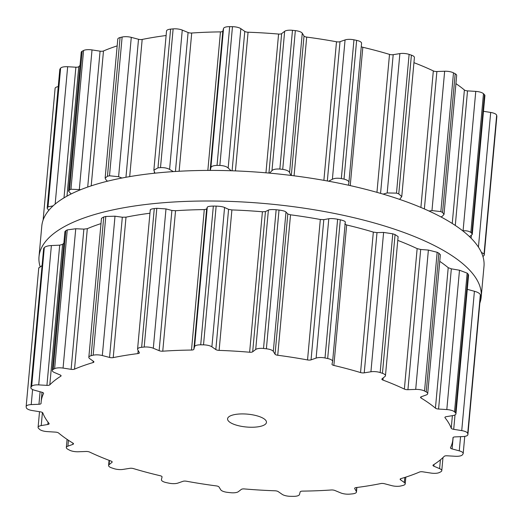 <?xml version="1.0" encoding="UTF-8"?>
<svg xmlns="http://www.w3.org/2000/svg" width="523" height="523" viewBox="0 0 523 523"><rect width="100%" height="100%" fill="white"/><g stroke="black" fill="none" stroke-linecap="round" stroke-linejoin="round"><path stroke-width="0.78" d="M40.036 266.403A222.014 73.377 5.2 0 1 39.009 256.675A222.014 73.377 5.2 0 1 266.756 203.722A222.014 73.377 5.2 0 1 481.206 296.92A222.014 73.377 5.2 0 1 479.879 302.961A222.014 73.377 5.2 0 0 481.206 296.92L483.991 266.325A222.014 73.377 5.2 0 0 269.541 173.126A222.014 73.377 5.2 0 0 41.794 226.08A222.014 73.377 5.2 0 1 269.541 173.126A222.014 73.377 5.2 0 1 483.991 266.325L481.206 296.92A222.014 73.377 5.2 0 0 266.756 203.722A222.014 73.377 5.2 0 0 39.009 256.675L41.794 226.08L39.009 256.675A222.014 73.377 5.2 0 0 40.036 266.403M425.389 391.472A222.014 73.377 5.2 0 1 426.232 391.923A7.812 2.582 5.2 0 1 427.709 393.642A7.812 2.582 5.2 0 1 426.147 394.996L421.198 396.787A3.256 1.079 -174.8 0 0 420.544 397.349A3.256 1.079 -174.8 0 0 421.048 398.003A206.716 68.323 5.2 0 1 428.742 403.024A206.716 68.323 5.2 0 1 435.437 408.149A3.256 1.079 -174.8 0 0 438.575 409.045L446.812 409.561A7.812 2.582 5.2 0 1 454.526 411.876A222.014 73.377 5.2 0 1 455.023 412.366A222.014 73.377 5.2 0 1 455.507 412.856A7.812 2.582 5.2 0 1 455.951 413.837A7.812 2.582 5.2 0 1 452.82 415.582L446.211 416.687A3.256 1.079 -174.8 0 0 444.91 417.413A3.256 1.079 -174.8 0 0 445.034 417.753A206.716 68.323 5.2 0 1 448.695 422.996A206.716 68.323 5.2 0 1 451.238 428.226A3.256 1.079 -174.8 0 0 453.709 429.331L461.731 430.612A7.812 2.582 5.2 0 1 467.712 433.443A222.014 73.377 5.2 0 1 467.804 433.927A222.014 73.377 5.2 0 1 467.889 434.41A7.812 2.582 5.2 0 1 467.895 434.633A7.812 2.582 5.2 0 1 462.822 436.574L455.088 436.901A3.256 1.079 -174.8 0 0 452.977 437.712A3.256 1.079 -174.8 0 0 452.977 437.738A206.716 68.323 5.2 0 1 452.885 439.32A206.716 68.323 5.2 0 1 452.303 442.772A206.716 68.323 5.2 0 1 450.499 447.681A3.256 1.079 -174.8 0 0 450.46 447.812A3.256 1.079 -174.8 0 0 452.094 448.917L459.266 450.852A7.812 2.582 5.2 0 1 463.195 453.5A7.812 2.582 5.2 0 1 463.012 453.971A222.014 73.377 5.2 0 1 462.698 454.409A222.014 73.377 5.2 0 1 462.378 454.847A7.812 2.582 5.2 0 1 455.337 456.272L447.113 455.795A3.256 1.079 -174.8 0 0 444.236 456.331A206.716 68.323 5.2 0 1 439.281 460.743A206.716 68.323 5.2 0 1 433.273 464.94A3.256 1.079 -174.8 0 0 432.966 465.346A3.256 1.079 -174.8 0 0 433.874 466.202L439.601 468.641A7.812 2.582 5.2 0 1 441.778 470.693A7.812 2.582 5.2 0 1 440.817 471.785A222.014 73.377 5.2 0 1 440.124 472.151A222.014 73.377 5.2 0 1 439.418 472.504A7.812 2.582 5.2 0 1 430.978 473.08L422.924 471.838A3.256 1.079 -174.8 0 0 419.518 472.027A206.716 68.323 5.2 0 1 410.686 475.466A206.716 68.323 5.2 0 1 400.958 478.61A3.256 1.079 -174.8 0 0 400.141 479.225A3.256 1.079 -174.8 0 0 400.507 479.794L404.331 482.533A7.812 2.582 5.2 0 1 405.214 483.886A7.812 2.582 5.2 0 1 402.919 485.455A222.014 73.377 5.2 0 1 401.899 485.71A222.014 73.377 5.2 0 1 400.873 485.959A7.812 2.582 5.2 0 1 391.72 485.632L384.49 483.723A3.256 1.079 -174.8 0 0 380.822 483.553A206.716 68.323 5.2 0 1 368.833 485.743A206.716 68.323 5.2 0 1 356.176 487.573A3.256 1.079 -174.8 0 0 354.653 488.338A3.256 1.079 -174.8 0 0 354.712 488.587L356.32 491.404A7.812 2.582 5.2 0 1 356.47 492.006A7.812 2.582 5.2 0 1 352.397 493.875A222.014 73.377 5.2 0 1 351.129 494A222.014 73.377 5.2 0 1 349.867 494.117A7.812 2.582 5.2 0 1 340.735 492.914L334.916 490.496A3.256 1.079 -174.8 0 0 331.288 489.979A206.716 68.323 5.2 0 1 317.108 490.744A206.716 68.323 5.2 0 1 302.542 491.117A3.256 1.079 -174.8 0 0 300.189 491.868L299.457 494.542A7.812 2.582 5.2 0 1 293.331 496.353A222.014 73.377 5.2 0 1 291.932 496.334A222.014 73.377 5.2 0 1 290.526 496.32A7.812 2.582 5.2 0 1 282.159 494.34L278.216 491.607A3.256 1.079 -174.8 0 0 274.928 490.783A206.716 68.323 5.2 0 1 259.709 490.058A206.716 68.323 5.2 0 1 244.418 488.94A3.256 1.079 -174.8 0 0 241.358 489.378L238.344 491.685A7.812 2.582 5.2 0 1 230.519 492.692A222.014 73.377 5.2 0 1 229.087 492.535A222.014 73.377 5.2 0 1 227.662 492.378A7.812 2.582 5.2 0 1 220.732 489.783L218.993 486.959A3.256 1.079 -174.8 0 0 216.306 485.906A206.716 68.323 5.2 0 1 201.283 483.742A206.716 68.323 5.2 0 1 186.502 481.232A3.256 1.079 -174.8 0 0 182.991 481.317L177.931 483.075A7.812 2.582 5.2 0 1 169.04 483.187A222.014 73.377 5.2 0 1 167.7 482.912A222.014 73.377 5.2 0 1 166.366 482.631A7.812 2.582 5.2 0 1 161.424 479.735A7.812 2.582 5.2 0 1 161.437 479.63L162.045 476.937A3.256 1.079 -174.8 0 0 162.052 476.891A3.256 1.079 -174.8 0 0 160.175 475.727A206.716 68.323 5.2 0 1 146.558 472.308A206.716 68.323 5.2 0 1 133.489 468.601A3.256 1.079 -174.8 0 0 129.809 468.327L123.121 469.393A7.812 2.582 5.2 0 1 113.883 468.615A222.014 73.377 5.2 0 1 112.739 468.235A222.014 73.377 5.2 0 1 111.602 467.85A7.812 2.582 5.2 0 1 108.588 465.477A7.812 2.582 5.2 0 1 109.078 464.685L111.974 462.352A3.256 1.079 -174.8 0 0 112.184 462.018A3.256 1.079 -174.8 0 0 111.079 461.09A206.716 68.323 5.2 0 1 99.971 456.69A206.716 68.323 5.2 0 1 89.675 452.088A3.256 1.079 -174.8 0 0 86.118 451.48L78.345 451.761A7.812 2.582 5.2 0 1 69.507 450.146A222.014 73.377 5.2 0 1 68.657 449.695A222.014 73.377 5.2 0 1 67.813 449.244A7.812 2.582 5.2 0 1 66.336 447.525A7.812 2.582 5.2 0 1 67.898 446.171L72.847 444.38A3.256 1.079 -174.8 0 0 73.501 443.818A3.256 1.079 -174.8 0 0 72.998 443.164A206.716 68.323 5.2 0 1 65.303 438.143A206.716 68.323 5.2 0 1 58.609 433.018A3.256 1.079 -174.8 0 0 55.471 432.122L47.233 431.606A7.812 2.582 5.2 0 1 39.519 429.291A222.014 73.377 5.2 0 1 39.022 428.801A222.014 73.377 5.2 0 1 38.539 428.311A7.812 2.582 5.2 0 1 38.094 427.33A7.812 2.582 5.2 0 1 41.225 425.585L47.835 424.48A3.256 1.079 -174.8 0 0 49.136 423.754A3.256 1.079 -174.8 0 0 49.012 423.414A206.716 68.323 5.2 0 1 45.351 418.171A206.716 68.323 5.2 0 1 42.808 412.941A3.256 1.079 -174.8 0 0 40.336 411.836L32.308 410.555A7.812 2.582 5.2 0 1 26.333 407.724A222.014 73.377 5.2 0 1 26.242 407.24A222.014 73.377 5.2 0 1 26.157 406.757A7.812 2.582 5.2 0 1 26.15 406.534A7.812 2.582 5.2 0 1 31.223 404.593L38.95 404.266A3.256 1.079 -174.8 0 0 41.069 403.455A3.256 1.079 -174.8 0 0 41.069 403.429A206.716 68.323 5.2 0 1 41.154 401.847A206.716 68.323 5.2 0 1 41.742 398.395A206.716 68.323 5.2 0 1 43.546 393.486A3.256 1.079 -174.8 0 0 43.586 393.355A3.256 1.079 -174.8 0 0 41.945 392.25L34.78 390.315A7.812 2.582 5.2 0 1 30.85 387.667A7.812 2.582 5.2 0 1 31.034 387.197A222.014 73.377 5.2 0 1 31.347 386.759A222.014 73.377 5.2 0 1 31.668 386.32A7.812 2.582 5.2 0 1 38.709 384.895L46.933 385.373A3.256 1.079 -174.8 0 0 49.809 384.836A206.716 68.323 5.2 0 1 54.758 380.424A206.716 68.323 5.2 0 1 60.773 376.227A3.256 1.079 -174.8 0 0 61.08 375.821A3.256 1.079 -174.8 0 0 60.171 374.965L54.444 372.526A7.812 2.582 5.2 0 1 52.267 370.474A7.812 2.582 5.2 0 1 53.228 369.382A222.014 73.377 5.2 0 1 53.921 369.016A222.014 73.377 5.2 0 1 54.627 368.663A7.812 2.582 5.2 0 1 63.067 368.087L71.121 369.33A3.256 1.079 -174.8 0 0 74.528 369.14A206.716 68.323 5.2 0 1 83.36 365.701A206.716 68.323 5.2 0 1 93.087 362.557A3.256 1.079 -174.8 0 0 93.905 361.942A3.256 1.079 -174.8 0 0 93.539 361.373L89.714 358.634A7.812 2.582 5.2 0 1 88.832 357.281A7.812 2.582 5.2 0 1 91.126 355.712A222.014 73.377 5.2 0 1 92.146 355.457A222.014 73.377 5.2 0 1 93.172 355.209A7.812 2.582 5.2 0 1 102.325 355.535L109.555 357.444A3.256 1.079 -174.8 0 0 113.223 357.614A206.716 68.323 5.2 0 1 125.213 355.424A206.716 68.323 5.2 0 1 137.869 353.594A3.256 1.079 -174.8 0 0 139.393 352.829A3.256 1.079 -174.8 0 0 139.334 352.58L137.726 349.763A7.812 2.582 5.2 0 1 137.575 349.161A7.812 2.582 5.2 0 1 141.648 347.292A222.014 73.377 5.2 0 1 142.91 347.167A222.014 73.377 5.2 0 1 144.178 347.05A7.812 2.582 5.2 0 1 153.311 348.253L159.129 350.672A3.256 1.079 -174.8 0 0 162.758 351.188A206.716 68.323 5.2 0 1 176.931 350.423A206.716 68.323 5.2 0 1 191.496 350.05A3.256 1.079 -174.8 0 0 193.856 349.299L194.589 346.625A7.812 2.582 5.2 0 1 200.714 344.814A222.014 73.377 5.2 0 1 202.113 344.834A222.014 73.377 5.2 0 1 203.519 344.847A7.812 2.582 5.2 0 1 211.887 346.827L215.829 349.56A3.256 1.079 -174.8 0 0 219.117 350.384A206.716 68.323 5.2 0 1 234.337 351.11A206.716 68.323 5.2 0 1 249.628 352.227A3.256 1.079 -174.8 0 0 252.681 351.789L255.701 349.482A7.812 2.582 5.2 0 1 263.527 348.475A222.014 73.377 5.2 0 1 264.958 348.632A222.014 73.377 5.2 0 1 266.384 348.789A7.812 2.582 5.2 0 1 273.313 351.384L275.052 354.208A3.256 1.079 -174.8 0 0 277.733 355.261A206.716 68.323 5.2 0 1 292.762 357.425A206.716 68.323 5.2 0 1 307.537 359.935A3.256 1.079 -174.8 0 0 311.054 359.85L316.114 358.092A7.812 2.582 5.2 0 1 325.005 357.98A222.014 73.377 5.2 0 1 326.345 358.255A222.014 73.377 5.2 0 1 327.679 358.536A7.812 2.582 5.2 0 1 332.621 361.432A7.812 2.582 5.2 0 1 332.602 361.537L332 364.23A3.256 1.079 -174.8 0 0 331.994 364.276A3.256 1.079 -174.8 0 0 333.87 365.44A206.716 68.323 5.2 0 1 347.488 368.859A206.716 68.323 5.2 0 1 360.55 372.566A3.256 1.079 -174.8 0 0 364.237 372.834L370.925 371.775A7.812 2.582 5.2 0 1 380.162 372.553A222.014 73.377 5.2 0 1 381.306 372.932A222.014 73.377 5.2 0 1 382.444 373.317A7.812 2.582 5.2 0 1 385.458 375.691A7.812 2.582 5.2 0 1 384.967 376.482L382.071 378.815A3.256 1.079 -174.8 0 0 381.862 379.149A3.256 1.079 -174.8 0 0 382.967 380.077A206.716 68.323 5.2 0 1 394.074 384.477A206.716 68.323 5.2 0 1 404.371 389.079A3.256 1.079 -174.8 0 0 407.927 389.687L415.7 389.406A7.812 2.582 5.2 0 1 424.539 391.021A222.014 73.377 5.2 0 1 425.389 391.472M237.867 414.124A19.528 6.453 -174.8 0 0 227.57 418.812A19.528 6.453 -174.8 0 0 246.438 427.01A19.528 6.453 -174.8 0 0 266.469 422.355A19.528 6.453 -174.8 0 0 237.867 414.124M426.232 391.923L438.856 253.184A222.014 73.377 -174.8 0 0 438.013 252.733A222.014 73.377 -174.8 0 0 437.163 252.282L428.383 250.059L420.688 249.471L417.151 248.621A206.716 68.323 -174.8 0 0 406.855 244.025A206.716 68.323 -174.8 0 0 397.768 240.384M438.856 253.184L440.346 254.727L427.709 393.642M435.437 408.149L448.218 267.691A206.716 68.323 -174.8 0 0 441.523 262.572A206.716 68.323 -174.8 0 0 439.745 261.343M448.218 267.691L451.336 268.829L459.488 270.221L467.157 273.137A222.014 73.377 -174.8 0 1 467.647 273.627A222.014 73.377 -174.8 0 1 468.131 274.117L468.582 275.039L455.951 413.837M382.444 373.317L395.068 234.579L398.114 236.599L385.458 375.691M395.068 234.579A222.014 73.377 -174.8 0 0 393.93 234.193A222.014 73.377 -174.8 0 0 392.786 233.814L383.607 232.428L376.998 232.617L373.337 232.107A206.716 68.323 -174.8 0 0 360.269 228.401A206.716 68.323 -174.8 0 0 346.651 224.982L344.762 224.014M461.731 430.612L474.413 291.272L467.281 289.337M474.413 291.272C477.643 292.135 479.617 293.279 480.336 294.704A222.014 73.377 -174.8 0 1 480.428 295.188A222.014 73.377 -174.8 0 1 480.513 295.672L467.895 434.633M327.679 358.536L340.31 219.797C343.866 220.667 345.526 221.464 345.285 222.197L332.621 361.432M340.31 219.797A222.014 73.377 -174.8 0 0 338.969 219.516A222.014 73.377 -174.8 0 0 337.629 219.242C333.733 218.549 330.791 218.385 328.79 218.751L323.815 219.634L320.324 219.483A206.716 68.323 -174.8 0 0 305.55 216.973A206.716 68.323 -174.8 0 0 290.52 214.809L287.807 213.985L285.989 212.037C285.283 211.246 282.956 210.586 279.014 210.043A222.014 73.377 -174.8 0 0 277.582 209.893A222.014 73.377 -174.8 0 0 276.151 209.736C272.137 209.416 269.548 209.546 268.384 210.135L265.442 211.573L262.409 211.769A206.716 68.323 -174.8 0 0 247.118 210.658A206.716 68.323 -174.8 0 0 231.898 209.926L228.59 209.344L224.57 207.487C222.968 206.735 220.157 206.271 216.149 206.108A222.014 73.377 -174.8 0 0 214.744 206.095A222.014 73.377 -174.8 0 0 213.338 206.075C209.527 206.147 207.507 206.546 207.271 207.278L206.618 209.082L204.284 209.592A206.716 68.323 -174.8 0 0 189.718 209.971A206.716 68.323 -174.8 0 0 175.538 210.73L171.89 210.455L165.994 208.912L156.808 208.311A222.014 73.377 -174.8 0 0 155.54 208.429A222.014 73.377 -174.8 0 0 154.278 208.553C150.984 209.004 149.689 209.625 150.402 210.416M149.951 213.227A206.716 68.323 -174.8 0 0 137.994 214.966A206.716 68.323 -174.8 0 0 126.004 217.156L122.317 217.228L115.008 216.195L105.796 216.47A222.014 73.377 -174.8 0 0 104.77 216.718A222.014 73.377 -174.8 0 0 103.75 216.967L101.475 218.313L88.832 357.281M100.998 223.602A206.716 68.323 -174.8 0 0 96.14 225.243A206.716 68.323 -174.8 0 0 87.315 228.688L83.876 229.113L75.743 228.747L67.251 229.917A222.014 73.377 -174.8 0 0 66.552 230.277A222.014 73.377 -174.8 0 0 65.852 230.643L64.904 231.643L52.267 370.474M63.858 243.143A206.716 68.323 -174.8 0 0 62.59 244.385L59.694 245.156L51.385 245.555C48.018 245.705 45.651 246.379 44.298 247.582A222.014 73.377 -174.8 0 0 43.971 248.02A222.014 73.377 -174.8 0 0 43.657 248.458L30.85 387.667M38.787 268.018L41.958 265.664M413.941 62.675A206.716 68.323 5.2 0 1 423.029 66.31A206.716 68.323 5.2 0 1 433.325 70.912A3.256 1.079 -174.8 0 0 436.882 71.52L444.655 71.239A7.812 2.582 5.2 0 1 453.493 72.854A222.014 73.377 5.2 0 1 454.343 73.305A222.014 73.377 5.2 0 1 455.187 73.756A7.812 2.582 5.2 0 1 456.664 75.475L444.02 214.391L442.425 216.169L440.974 216.94M455.919 83.628A206.716 68.323 5.2 0 1 457.697 84.857A206.716 68.323 5.2 0 1 464.391 89.982A3.256 1.079 -174.8 0 0 467.529 90.878L475.767 91.394A7.812 2.582 5.2 0 1 483.481 93.709A222.014 73.377 5.2 0 1 483.978 94.199A222.014 73.377 5.2 0 1 484.461 94.689A7.812 2.582 5.2 0 1 484.906 95.67L472.269 234.467L469.497 236.631M483.481 111.294L490.692 112.445A7.812 2.582 5.2 0 1 496.667 115.276A222.014 73.377 5.2 0 1 496.758 115.76A222.014 73.377 5.2 0 1 496.843 116.243A7.812 2.582 5.2 0 1 496.85 116.466L484.226 255.211L482.964 256.597M55.111 88.59A7.812 2.582 5.2 0 1 55.105 88.367A7.812 2.582 5.2 0 1 58.249 86.615M48.796 210.351L47.181 208.252L59.805 69.5A7.812 2.582 5.2 0 1 59.988 69.029A222.014 73.377 5.2 0 1 60.302 68.591A222.014 73.377 5.2 0 1 60.622 68.153A7.812 2.582 5.2 0 1 67.663 66.728L75.887 67.206A3.256 1.079 -174.8 0 0 78.764 66.669A206.716 68.323 5.2 0 1 80.026 65.427M71.148 193.955L68.585 191.137L81.222 52.307A7.812 2.582 5.2 0 1 82.183 51.215A222.014 73.377 5.2 0 1 82.876 50.849A222.014 73.377 5.2 0 1 83.582 50.496A7.812 2.582 5.2 0 1 92.022 49.92L100.076 51.162A3.256 1.079 -174.8 0 0 103.482 50.973A206.716 68.323 5.2 0 1 112.314 47.534A206.716 68.323 5.2 0 1 117.165 45.893M107.444 181.22L105.986 179.807L105.136 178.088L117.786 39.114A7.812 2.582 5.2 0 1 120.081 37.545A222.014 73.377 5.2 0 1 121.101 37.29A222.014 73.377 5.2 0 1 122.127 37.041A7.812 2.582 5.2 0 1 131.28 37.368L138.51 39.277A3.256 1.079 -174.8 0 0 142.178 39.447A206.716 68.323 5.2 0 1 154.167 37.257A206.716 68.323 5.2 0 1 166.124 35.512M154.926 173.178L153.867 170.158L166.53 30.994A7.812 2.582 5.2 0 1 170.603 29.125A222.014 73.377 5.2 0 1 171.871 29A222.014 73.377 5.2 0 1 173.133 28.883A7.812 2.582 5.2 0 1 182.266 30.086L188.084 32.504A3.256 1.079 -174.8 0 0 191.712 33.021A206.716 68.323 5.2 0 1 205.892 32.256A206.716 68.323 5.2 0 1 220.458 31.883A3.256 1.079 -174.8 0 0 222.811 31.132L223.543 28.458A7.812 2.582 5.2 0 1 229.669 26.647A222.014 73.377 5.2 0 1 231.068 26.666A222.014 73.377 5.2 0 1 232.474 26.68A7.812 2.582 5.2 0 1 240.841 28.66L244.784 31.393A3.256 1.079 -174.8 0 0 248.072 32.217A206.716 68.323 5.2 0 1 263.291 32.942A206.716 68.323 5.2 0 1 278.582 34.06A3.256 1.079 -174.8 0 0 281.642 33.622L284.656 31.315A7.812 2.582 5.2 0 1 292.481 30.308A222.014 73.377 5.2 0 1 293.913 30.465A222.014 73.377 5.2 0 1 295.338 30.622A7.812 2.582 5.2 0 1 302.268 33.217L304.007 36.041A3.256 1.079 -174.8 0 0 306.694 37.094A206.716 68.323 5.2 0 1 321.717 39.258A206.716 68.323 5.2 0 1 336.498 41.768A3.256 1.079 -174.8 0 0 340.009 41.683L345.069 39.925A7.812 2.582 5.2 0 1 353.96 39.813A222.014 73.377 5.2 0 1 355.3 40.088A222.014 73.377 5.2 0 1 356.634 40.369A7.812 2.582 5.2 0 1 361.576 43.265A7.812 2.582 5.2 0 1 361.563 43.37M361.269 46.632A3.256 1.079 -174.8 0 0 362.825 47.273A206.716 68.323 5.2 0 1 376.442 50.692A206.716 68.323 5.2 0 1 389.511 54.399A3.256 1.079 -174.8 0 0 393.191 54.673L399.879 53.608A7.812 2.582 5.2 0 1 409.117 54.385A222.014 73.377 5.2 0 1 410.261 54.765A222.014 73.377 5.2 0 1 411.398 55.15A7.812 2.582 5.2 0 1 414.412 57.523L401.756 196.609L399.637 199.387M444.02 214.391L442.563 212.495A222.014 73.377 -174.8 0 0 441.719 212.044A222.014 73.377 -174.8 0 0 440.863 211.593L453.493 72.854M428.997 211.017L431.972 210.579L440.863 211.593M462.659 230.754L463.084 230.741C466.457 230.584 469.046 231.153 470.857 232.454L483.481 93.709M383.117 194.118L387.197 192.948L396.493 193.124A222.014 73.377 -174.8 0 1 397.637 193.503A222.014 73.377 -174.8 0 1 398.768 193.889L401.756 196.609M472.269 234.467L471.831 233.428A222.014 73.377 -174.8 0 0 471.347 232.938A222.014 73.377 -174.8 0 0 470.857 232.454M328.614 181.206L332.386 179.271C334.445 178.193 337.427 177.957 341.329 178.552A222.014 73.377 -174.8 0 1 342.67 178.827A222.014 73.377 -174.8 0 1 344.01 179.108C347.56 180.069 349.187 181.272 348.88 182.717L348.403 185.207M481.317 252.263L484.037 254.015L496.667 115.276M361.576 43.265L348.88 182.717M484.226 255.211L484.213 254.982A222.014 73.377 -174.8 0 0 484.135 254.498A222.014 73.377 -174.8 0 0 484.037 254.015M269.567 173.126L271.973 170.655C273.202 169.354 275.83 168.824 279.857 169.047A222.014 73.377 -174.8 0 1 281.282 169.204A222.014 73.377 -174.8 0 1 282.714 169.36C286.65 169.988 288.944 171.06 289.585 172.557L290.866 175.414M210.266 170.406L210.861 167.798C211.161 166.353 213.221 165.556 217.038 165.386A222.014 73.377 -174.8 0 1 218.444 165.405A222.014 73.377 -174.8 0 1 219.85 165.425C223.851 165.68 226.622 166.543 228.165 168.007L231.094 170.746M153.867 170.158L157.979 167.863A222.014 73.377 -174.8 0 1 159.24 167.739A222.014 73.377 -174.8 0 1 160.509 167.621C164.255 167.484 167.282 168.092 169.589 169.432L173.381 171.603M105.136 178.088L107.45 176.284A222.014 73.377 -174.8 0 1 108.47 176.029A222.014 73.377 -174.8 0 1 109.503 175.78L118.603 176.715L121.964 178.023M68.585 191.137L69.559 189.954A222.014 73.377 -174.8 0 1 70.252 189.594A222.014 73.377 -174.8 0 1 70.958 189.234L80.784 189.646M47.181 208.252L47.364 207.768A222.014 73.377 -174.8 0 1 47.678 207.33A222.014 73.377 -174.8 0 1 47.998 206.892L53.117 205.846M424.539 391.021L437.163 252.282M415.7 389.406L428.383 250.059M407.927 389.687L420.688 249.471M421.048 398.003L421.159 396.8M404.371 389.079L417.151 248.621M382.967 380.077L383.163 377.939M438.575 409.045L451.336 268.829M446.812 409.561L459.488 270.221M454.526 411.876L467.157 273.137M455.507 412.856L468.131 274.117M380.162 372.553L392.786 233.814M370.925 371.775L383.607 232.428M364.237 372.834L376.998 232.617M445.034 417.753L445.093 417.106M360.55 372.566L373.337 232.107M451.238 428.226L452.382 415.654M333.87 365.44L346.651 224.982M453.709 429.331L455.023 414.909M467.712 433.443L480.336 294.704M467.889 434.41L480.513 295.672M325.005 357.98L337.629 219.242M316.114 358.092L328.79 218.751M311.054 359.85L323.815 219.634M307.537 359.935L320.324 219.483M277.733 355.261L290.52 214.809M452.094 448.917L453.147 437.411M275.052 354.208L287.807 213.985M459.266 450.852L460.554 436.672M273.313 351.384L285.989 212.037M266.384 348.789L279.014 210.043M263.527 348.475L276.151 209.736M255.701 349.482L268.384 210.135M252.681 351.789L265.442 211.573M249.628 352.227L262.409 211.769M219.117 350.384L231.898 209.926M433.874 466.202L434.031 464.463M215.829 349.56L228.59 209.344M439.601 468.641L440.399 459.848M211.887 346.827L224.57 207.487M203.519 344.847L216.149 206.108M200.714 344.814L213.338 206.075M194.589 346.625L207.271 207.278M193.856 349.299L206.618 209.082M191.496 350.05L204.284 209.592M162.758 351.188L175.538 210.73M400.507 479.794L400.605 478.741M159.129 350.672L171.89 210.455M404.331 482.533L404.795 477.44M153.311 348.253L165.994 208.912M144.178 347.05L156.808 208.311M141.648 347.292L154.278 208.553M137.869 353.594L138.15 350.508M113.223 357.614L126.004 217.156M354.712 488.587L354.757 488.103M109.555 357.444L122.317 217.228M356.32 491.404L356.673 487.514M102.325 355.535L115.008 216.195M93.172 355.209L105.796 216.47M91.126 355.712L103.75 216.967M93.087 362.557L93.212 361.145M74.528 369.14L87.315 228.688M71.121 369.33L83.876 229.113M63.067 368.087L75.743 228.747M54.627 368.663L67.251 229.917M53.228 369.382L65.852 230.643M60.773 376.227L60.851 375.37M49.809 384.836L62.59 244.385M46.933 385.373L59.694 245.156M38.709 384.895L51.385 245.555M31.668 386.32L44.298 247.582M31.034 387.197L43.657 248.458M38.95 404.266L40.094 391.753M31.223 404.593L32.596 389.517M47.835 424.48L48.044 422.166M41.225 425.585L42.415 412.523M109.078 464.685L109.464 460.482M111.974 462.352L112.04 461.659M72.847 444.38L72.959 443.144M67.898 446.171L68.435 440.274M442.563 212.495L455.187 73.756M431.972 210.579L444.655 71.239M424.375 208.952L436.882 71.52M420.897 207.461L433.325 70.912M452.245 223.465L464.391 89.982M455.285 225.446L467.529 90.878M463.084 230.741L475.767 91.394M398.768 193.889L411.398 55.15M471.831 233.428L484.461 94.689M396.493 193.124L409.117 54.385M387.197 192.948L399.879 53.608M380.567 193.373L393.191 54.673M376.952 192.34L389.511 54.399M350.233 185.613L362.825 47.273M471.105 238.2L471.328 235.762M478.434 247.111L490.692 112.445M344.01 179.108L356.634 40.369M484.213 254.982L496.843 116.243M341.329 178.552L353.96 39.813M332.386 179.271L345.069 39.925M327.333 180.971L340.009 41.683M323.887 180.35L336.498 41.768M294.07 175.813L306.694 37.094M291.318 175.466L304.007 36.041M289.585 172.557L302.268 33.217M282.714 169.36L295.338 30.622M279.857 169.047L292.481 30.308M271.973 170.655L284.656 31.315M268.946 173.074L281.642 33.622M265.952 172.812L278.582 34.06M235.448 170.903L248.072 32.217M232.094 170.779L244.784 31.393M228.165 168.007L240.841 28.66M219.85 165.425L232.474 26.68M217.038 165.386L229.669 26.647M210.861 167.798L223.543 28.458M210.135 170.406L222.811 31.132M207.847 170.413L220.458 31.883M179.128 171.256L191.712 33.021M175.44 171.472L188.084 32.504M169.589 169.432L182.266 30.086M160.509 167.621L173.133 28.883M157.979 167.863L170.603 29.125M154.285 173.25L154.403 171.917M129.697 176.617L142.178 39.447M125.951 177.271L138.51 39.277M118.603 176.715L131.28 37.368M109.503 175.78L122.127 37.041M107.45 176.284L120.081 37.545M91.211 185.861L103.482 50.973M87.707 187.051L100.076 51.162M79.339 189.267L92.022 49.92M70.958 189.234L83.582 50.496M69.559 189.954L82.183 51.215M66.983 196.138L78.764 66.669M63.996 197.864L75.887 67.206M55.163 204.068L67.663 66.728M47.998 206.892L60.622 68.153M47.364 207.768L59.988 69.029M453.049 437.516L452.885 439.32M464.751 436.385L463.195 453.5M442.974 457.573L441.778 470.693M405.835 477.107L405.214 483.886M150.245 210.004L137.575 349.161M356.876 487.488L356.47 492.006M42.03 392.276L41.154 401.847M38.774 267.789L26.15 406.534M39.519 411.706L38.094 427.33M109.059 460.325L108.588 465.477M67.081 439.372L66.336 447.525M55.105 88.367L43.121 220.039"/></g></svg>
